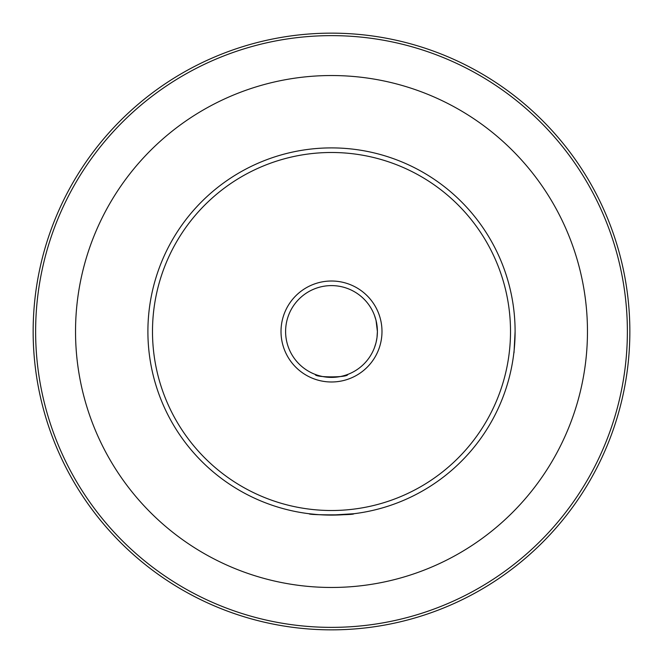 <?xml version="1.0" encoding="UTF-8"?>
<svg xmlns="http://www.w3.org/2000/svg" width="663" height="663" viewBox="0 0 663 663"><rect width="100%" height="100%" fill="white"/><g stroke="black" fill="none" stroke-linecap="round" stroke-linejoin="round"><path stroke-width="0.99" d="M515.101 331.525C513.626 360.266 513.626 360.258 515.101 331.5A183.601 183.601 0 0 1 331.5 515.101A183.601 183.601 0 0 1 147.899 331.5A183.601 183.601 0 0 1 331.5 147.899A183.601 183.601 0 0 1 515.101 331.5C513.626 302.726 513.626 302.726 515.101 331.5C513.626 302.726 513.626 302.726 515.101 331.5C513.626 360.258 513.626 360.266 515.101 331.525M315.978 514.447L309.198 513.742C307.839 515.226 355.194 515.217 353.802 513.742L331.417 515.101M281.013 331.5A50.487 50.487 0 0 1 331.5 281.013A50.487 50.487 0 0 1 381.987 331.5A50.487 50.487 0 0 1 331.5 381.987A50.487 50.487 0 0 1 281.013 331.5M376.99 337.649L377.396 331.5C374.239 352.318 374.239 352.318 377.396 331.5C374.239 310.682 374.239 310.682 377.396 331.5A45.896 45.896 0 0 0 331.5 285.604A45.896 45.896 0 0 0 285.604 331.5A45.896 45.896 0 0 0 331.5 377.396A45.896 45.896 0 0 0 377.396 331.5L376.037 320.386M152.49 331.5A179.01 179.01 0 0 0 331.5 510.51A179.01 179.01 0 0 0 510.51 331.5A179.01 179.01 0 0 0 331.5 152.49A179.01 179.01 0 0 0 152.49 331.5M376.029 320.362L374.471 315.364M315.364 374.471C314.353 377.678 348.655 377.67 347.636 374.471C348.655 377.678 314.345 377.67 315.364 374.471M627.372 331.5A295.872 295.872 0 0 1 331.5 627.372A295.872 295.872 0 0 1 35.628 331.5A295.872 295.872 0 0 1 331.5 35.628A295.872 295.872 0 0 1 627.372 331.5M629.85 331.5A298.35 298.35 0 0 1 331.5 629.85A298.35 298.35 0 0 1 33.15 331.5A298.35 298.35 0 0 1 331.5 33.15A298.35 298.35 0 0 1 629.85 331.5M75.532 331.5A255.968 255.968 0 0 1 331.5 75.532A255.968 255.968 0 0 1 587.468 331.5A255.968 255.968 0 0 1 331.5 587.468A255.968 255.968 0 0 1 75.532 331.5M374.471 347.636L375.962 342.912M376.087 342.381L376.974 337.732"/></g></svg>
